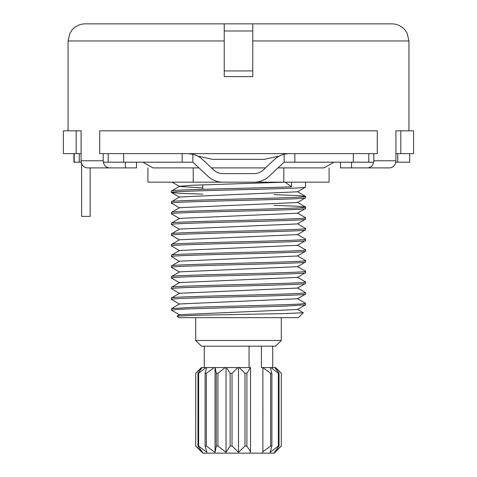 <?xml version="1.0" encoding="UTF-8"?>
<svg xmlns="http://www.w3.org/2000/svg" width="477" height="477" viewBox="0 0 477 477"><rect width="100%" height="100%" fill="white"/><g stroke="black" fill="none" stroke-linecap="round" stroke-linejoin="round"><path stroke-width="0.72" d="M303.306 312.751L298.405 317.658L178.595 317.658L177.104 316.09L196.208 315.255L284.441 313.586L303.306 312.751L297.433 309.323M334.061 162.198L324.074 167.898L278.025 167.898M198.975 167.898L193.215 167.898L193.215 182.16L147.93 182.16L147.93 167.898M329.082 167.898L329.082 182.16L193.215 182.16M283.797 167.898L283.797 182.16M171.571 299.514L171.464 297.994C166.789 296.229 309.49 294.434 305.536 292.645L297.427 287.923M297.427 298.62L305.465 303.265L305.471 304.845L284.31 306.162L190.579 308.798L176.424 309.46L171.589 310.217M171.571 288.818L171.464 287.297C167.457 285.508 309.275 283.743 305.536 281.949L297.427 277.226M171.464 299.419C167.32 297.636 309.68 295.853 305.536 294.07L305.536 292.645M171.571 278.121L171.464 276.6C167.862 274.8 310.139 273.023 305.536 271.252L305.441 271.163M171.464 288.722C167.32 286.939 309.68 285.157 305.536 283.374L305.536 281.949M171.571 267.424L171.464 265.904C166.747 264.139 309.71 262.332 305.536 260.555L297.433 255.839M171.464 278.025C167.32 276.243 309.68 274.46 305.536 272.677L305.536 271.252M179.567 261.354L171.529 256.709L171.464 255.207C167.296 253.424 309.114 251.659 305.536 249.859L305.471 249.781M171.464 267.329C167.32 265.546 309.68 263.763 305.536 261.98L305.536 260.555M179.567 250.658L171.529 246.013L171.464 244.51C167.916 242.71 310.026 240.933 305.536 239.162L297.433 234.44M171.464 256.632C167.32 254.849 309.68 253.066 305.536 251.284L305.536 249.859M179.567 239.955L171.529 235.316L171.464 233.813C166.914 232.043 309.955 230.236 305.536 228.465L297.433 223.743M171.464 245.935C167.32 244.152 309.68 242.37 305.536 240.587L305.536 239.162M179.567 229.258L171.529 224.613L171.464 223.117C167.153 221.334 309.096 219.569 305.536 217.768L305.435 217.673M171.464 235.239C167.32 233.456 309.68 231.673 305.536 229.89L305.536 228.465M171.565 213.94L171.464 212.42C167.91 210.619 309.889 208.848 305.536 207.072L296.432 206.171L274.156 205.348M171.464 224.542C167.32 222.759 309.68 220.976 305.536 219.193L305.536 217.768M171.565 203.244L171.464 201.723C167.069 199.946 310.104 198.14 305.536 196.375L296.473 195.481L274.156 194.652M171.464 213.845C167.32 212.062 309.68 210.279 305.536 208.497L305.536 207.072M202.844 194.169L180.568 193.346L171.535 192.529L171.464 191.027C167.987 189.619 256.018 188.224 291.501 186.799L291.501 182.16M171.464 203.148C167.32 201.366 309.68 199.583 305.536 197.8L305.536 196.375M171.464 192.452C167.32 190.669 309.68 188.886 305.536 187.103L305.536 182.16M177.104 316.096L179.567 314.671L297.433 309.49L305.471 304.845M171.464 310.116L171.535 308.613L192.702 307.295L286.421 304.66L300.57 304.004L305.536 303.342M171.535 308.613L179.573 303.968L297.463 298.775M171.464 297.994L179.573 293.272L297.463 288.078M171.464 287.297L179.573 282.575L297.463 277.381M171.464 276.6L179.573 271.878L297.463 266.685M297.427 288.096L305.536 283.374M297.427 277.399L305.536 272.677M305.536 251.284L297.433 256.006L179.567 261.181L171.464 265.904M297.427 266.703L305.536 261.98M305.536 240.587L297.433 245.303L179.567 250.485L171.464 255.207M297.433 234.612L179.567 239.788L171.464 244.51M305.536 219.193L297.433 223.91L179.567 229.091L171.464 233.813M297.433 234.606L305.536 229.89M179.543 218.412L171.464 223.117M179.537 186.322L171.464 191.027M179.543 207.716L171.464 212.42M179.567 218.394L297.433 213.219L305.536 208.497M179.543 197.019L171.464 201.723M179.567 207.698L297.427 202.522L305.536 197.8M179.567 197.001L297.457 191.808M202.844 187.962L179.573 186.477L172.114 182.16M179.567 186.304L191.826 185.267L285.151 182.16L291.501 186.799M373.676 162.198L284.137 162.198L284.137 154.244A21.393 21.393 0 0 0 274.603 159.39L263.071 170.152A12.837 12.837 0 0 1 254.313 173.604L222.687 173.604A12.837 12.837 0 0 1 213.929 170.152L202.397 159.39A21.393 21.393 0 0 0 192.863 154.244L187.801 153.636M409.648 153.636L409.648 162.198L395.785 162.198M81.215 162.198L73.893 162.198L73.893 153.636M123.668 153.636L123.668 162.198L103.324 162.198M123.668 162.198L182.16 162.198L182.16 153.636M284.137 162.198L268.909 176.412A21.393 21.393 0 0 1 254.313 182.16L222.687 182.16A21.393 21.393 0 0 1 208.091 176.412L192.863 162.198L182.16 162.198M192.863 162.198L192.863 154.244M281.096 155.234L282.921 154.578M283.439 154.429L284.763 154.101M287.685 153.689L284.137 154.244M294.84 162.198L294.84 153.636M397.729 162.198L397.729 153.636L395.91 153.636L400.817 153.636L400.817 130.817L395.91 130.817L395.91 160.767C395.546 165.09 393.465 167.463 389.679 167.898L340.518 167.898L340.518 162.198M81.615 163.623L81.615 216.391L90.171 216.391L90.171 167.898L125.433 167.898L87.321 167.898C83.535 167.463 81.454 165.09 81.09 160.767L81.09 130.817L63.399 130.817L63.399 153.636L81.09 153.636L79.271 153.636L79.271 162.198M193.817 154.5L197.663 156.051L212.551 159.342L264.449 159.342L279.337 156.051M190.526 153.815L191.492 153.958M265.486 167.898L211.514 167.898M193.215 167.898L152.926 167.898L142.939 162.198M353.332 153.636L353.332 162.198M377.283 153.636L99.717 153.636L99.717 130.817L377.283 130.817L377.283 153.636M400.817 130.817L413.601 130.817L413.601 153.636L400.817 153.636M76.183 153.636L76.183 130.817M63.399 153.636L63.399 130.817M68.062 130.817L68.062 40.962L69.809 33.438L71.908 30.158C75.384 26.062 79.808 23.963 85.18 23.85L391.82 23.85C397.192 23.963 401.616 26.062 405.092 30.158L407.191 33.438L408.938 40.962L408.938 130.817M68.062 40.962L224.238 40.962L224.238 76.618L252.762 76.618L252.762 40.962L408.938 40.962M224.238 40.962L224.238 23.85M252.762 23.85L252.762 40.962M389.679 167.898L351.567 167.898L351.567 162.198M136.482 162.198L136.482 167.898L125.433 167.898L125.433 162.198M367.57 167.898C371.362 167.463 373.437 165.09 373.801 160.767L373.801 153.636M368.816 153.636L368.816 162.198M108.184 153.636L108.184 162.198M103.199 153.636L103.199 160.767C103.563 165.09 105.638 167.463 109.43 167.898M262.141 453.15L262.881 451.707L270.644 446.019L271.89 446.019L270.077 452.339L278.365 446.019L279.027 446.019L274.412 452.339L281.287 446.019L274.156 453.15L202.844 453.15L195.713 446.019L195.713 373.282L196.625 372.4M249.793 453.15L250.526 451.707L250.532 367.582L246.883 373.282L244.975 373.282L239.18 367.576L250.526 367.576M271.89 446.019L271.89 373.282L270.644 373.282L262.869 367.582L261.414 367.576L261.414 346.183L249.066 346.183L249.066 367.576M206.356 373.282L205.11 373.282L206.732 367.576L214.149 367.576L206.356 373.282L206.356 446.019L215.061 452.339L215.061 367.576L225.18 367.576L217.947 373.282L216.272 373.282L215.187 367.576M195.713 373.282L201.419 367.576L201.872 367.576L195.725 373.282L195.713 446.019L202.588 452.339L197.973 446.019L198.635 446.019L206.923 452.339L205.11 446.019L205.11 373.282M205.11 446.019L206.356 446.019M215.061 452.339L216.272 446.019L216.272 373.282M216.272 446.019L217.947 446.019L217.947 373.282M232.025 373.282L230.117 373.282L226.456 367.576L237.82 367.576L232.025 373.282L232.025 446.019L238.5 452.339L244.975 446.019L244.975 373.282M217.947 446.019L226.026 452.339L230.117 446.019L230.117 373.282M230.117 446.019L232.025 446.019M244.975 446.019L246.883 446.019L246.883 373.282M270.644 446.019L270.644 373.282M279.027 373.282L278.365 373.282L270.948 367.576L274.895 367.576L279.027 373.282L279.027 446.019M278.365 446.019L278.365 373.282M281.287 373.282L275.128 367.576L275.581 367.576L281.287 373.282L281.275 446.019L281.287 373.282M198.635 446.019L198.635 373.282L197.973 373.282L202.105 367.576L206.052 367.576L198.635 373.282M197.973 446.019L197.973 373.282M281.287 340.477L275.581 346.183L201.419 346.183L195.713 340.477L281.287 340.477L281.287 317.658M214.149 367.576L215.061 367.576M262.881 451.707L262.869 367.582L270.268 367.576L271.89 373.282M246.883 446.019L250.526 451.707M270.268 367.576L270.948 367.576M239.18 367.576L237.82 367.576M225.18 367.576L226.456 367.576M206.052 367.576L206.732 367.576M204.269 367.576L204.269 346.183L249.066 346.183M261.414 346.183L272.731 346.183L272.731 367.576M238.5 452.339L238.5 367.576M226.026 452.339L226.026 367.576M74.179 153.636L74.179 162.198M224.238 30.981L252.762 30.981M395.91 160.767L373.801 160.767M103.199 160.767L81.09 160.767M252.762 70.918L224.238 70.918M202.844 189.303L202.844 184.82L202.844 189.303M171.541 310.193L179.579 314.838M297.427 266.53L305.465 271.174M171.535 299.49L179.573 304.141M305.465 294.142L297.427 298.793M171.535 288.794L179.573 293.444M171.535 278.097L179.573 282.748M171.535 267.4L179.573 272.051M171.535 213.917L179.573 218.567M171.535 203.22L179.573 207.871M171.535 192.523L179.573 197.174M305.465 187.175L297.427 191.826M297.427 213.046L305.465 217.691M297.427 202.349L305.465 206.994M297.427 191.653L305.465 196.297M305.471 249.787L297.433 245.136M195.713 340.477L195.713 317.658"/></g></svg>
